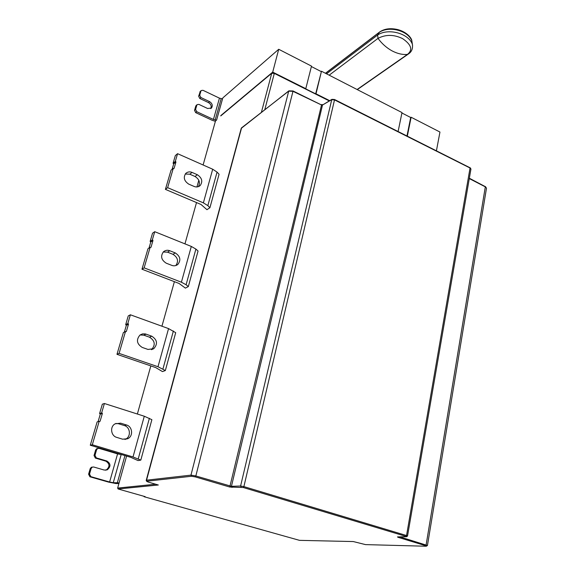 <?xml version="1.0" encoding="UTF-8"?>
<svg xmlns="http://www.w3.org/2000/svg" width="575" height="575" viewBox="0 0 575 575"><rect width="100%" height="100%" fill="white"/><g stroke="black" fill="none" stroke-linecap="round" stroke-linejoin="round"><path stroke-width="0.86" d="M126.651 425.04L120.664 423.164L115.18 423.804C109.638 426.614 110.939 435.843 116.624 437.352L122.647 439.199L127.815 438.682C133.565 435.979 132.372 426.614 126.651 425.04L124.48 425.593C130.18 427.168 131.359 436.475 125.638 439.163L124.962 439.48M115.841 423.466L118.522 423.739L124.48 425.593M90.282 445.23L92.309 444.77L99.173 421.338L97.125 421.928L90.282 445.23L130.798 457.341L138.014 460.575L140.81 460.115L151.879 419.692L144.289 416.228L104.398 403.506L102.336 404.189L99.59 413.554L100.302 414.115L98.095 421.647M99.173 421.338L100.086 421.274L102.364 413.49L101.638 412.922L99.59 413.554M101.638 412.922L104.398 403.506M92.309 444.77L133.012 456.952L140.81 460.115M146.021 334.147L151.75 336.188C157.27 339.775 157.945 343.943 153.769 348.687L148.005 349.442L142.241 347.429C136.742 343.929 136.002 339.789 140.005 335.017L142.55 333.881L145.216 333.917L146.021 334.147L143.815 335.175L149.514 337.194C155.013 340.767 155.681 344.907 151.52 349.636L151.448 349.679M140.056 334.973L143.815 335.175M155.724 367.583L162.473 371.579L165.341 370.544L175.706 332.673L168.554 328.605L130.388 314.791L127.808 323.596L128.498 324.171L126.363 331.452L123.381 332.522L116.977 354.322L155.724 367.583M130.388 314.791L128.254 315.919L125.681 324.681L127.808 323.596M125.681 324.681L126.371 325.249L124.38 332.027M125.501 331.473L119.083 353.381L116.977 354.322M119.083 353.381L157.996 366.735L165.341 370.544M169.783 250.743L175.267 252.921C180.32 256.263 181.161 260.116 177.797 264.493C175.878 265.88 173.866 266.168 171.76 265.355L166.24 263.192C161.208 259.929 160.31 256.098 163.537 251.699C165.507 250.204 167.591 249.881 169.783 250.743L167.526 252.159L172.989 254.33C177.847 257.456 178.789 261.201 175.813 265.557M163.214 252.008L167.526 252.159M179.084 283.468L185.402 288.118L188.327 286.58L198.059 251.031L195.895 249.076L191.31 246.431L154.732 231.689L152.31 239.947L152.972 240.515L150.973 247.343L150.147 247.329L147.969 248.781L141.968 269.215L179.084 283.468M154.732 231.689L152.54 233.213L150.125 241.428L152.31 239.947M150.125 241.428L150.787 241.996L148.997 248.091M150.147 247.329L144.131 267.857L141.968 269.215M144.131 267.857L181.405 282.21L186.099 284.74L188.327 286.58M192.093 172.435L197.354 174.735C202.019 177.905 202.961 181.513 200.186 185.553C198.318 187.062 196.276 187.349 194.055 186.422L188.758 184.137C184.108 181.024 183.123 177.445 185.79 173.384C187.694 171.781 189.793 171.465 192.093 172.435L189.786 174.203L195.033 176.489C199.338 179.278 200.459 182.663 198.382 186.652M185.258 174.017L189.786 174.203M201.02 204.477L206.95 209.695L209.918 207.719L219.075 174.275L217.055 172.097L212.693 169.222L177.582 153.683L175.303 161.438L175.943 162.013L174.067 168.432L173.276 168.374L171.041 170.178L165.406 189.376L201.02 204.477M177.582 153.683L175.339 155.552L173.075 163.271L175.303 161.438M173.075 163.271L173.708 163.846L172.097 169.33M173.276 168.374L167.627 187.658L165.406 189.376M167.627 187.658L203.377 202.86L207.841 205.634L209.918 207.719M315.668 93.847L321.475 71.228L315.998 93.804L329.669 100.654M215.402 121.296L212.34 120.376L195.687 112.635L194.53 110.35L195.593 109.394L196.822 105.167L195.759 106.131L196.233 105.433M194.53 110.35L195.759 106.131M210.687 108.582C211.751 106.274 211.032 104.283 208.517 102.602L199.791 98.483L198.641 96.212L199.712 95.227L200.869 97.506L209.609 101.638C212.319 103.536 212.951 105.649 211.499 107.985L207.647 108.503L198.871 104.384L197.117 104.636L196.822 105.167M198.641 96.212L200.308 91.368M199.712 95.227L200.927 91.051L199.856 92.036M195.593 109.394L196.751 111.687L213.433 119.449L219.449 98.153L202.961 90.289L201.207 90.541L200.927 91.051M305.735 88.873L311.506 66.111L278.717 49.278L222.82 97.908L216.595 120.053L215.488 120.973L203.112 164.982M198.828 180.227L196.938 186.947M118.91 483.589L115.898 483.532L108.625 482.123L89.93 476.79L88.586 474.202L89.528 474.066L91.159 468.467L90.21 468.618L91.317 467.288L92.359 467.087M88.586 474.202L90.21 468.618M105.592 470.221L106.303 469.962C109.997 466.706 109.854 463.781 105.858 461.172L95.364 458.088L94.027 455.515L94.983 455.328L96.32 457.901L106.842 460.999C110.838 463.615 110.989 466.548 107.288 469.811L104.247 470.055L93.682 466.993L92.266 467.123L91.159 468.467M94.027 455.515L95.63 450.002L96.657 448.73L97.664 448.5M94.983 455.328L96.586 449.801L95.63 450.002M117.573 453.891L121.181 454.566L113.261 482.705L109.617 482.001L117.573 453.891L99.087 448.371L97.613 448.522L96.586 449.801M89.528 474.066L90.879 476.661L109.617 482.001M144.081 496.721L299.503 540.349L353.294 541.557L365.52 544.611L425.996 546.228L425.5 545.653L397.914 537.266L397.483 536.892L406.331 536.734L405.907 536.374L243.283 487.521L229.77 487.032L195.284 476.898L191.547 476.258L147.078 481.189C146.488 481.347 147.2 481.735 149.205 482.353L158.326 484.998L118.127 488.987L145.166 496.642L144.081 496.721L144.174 496.362M196.513 202.565L184.956 243.872M174.39 281.664L161.934 326.205M150.83 365.908L137.368 414.022M113.261 482.705L117.343 482.777L124.955 455.594M119.083 482.957L117.343 482.777M126.593 456.083L117.652 488.074L118.127 488.987M305.663 88.924L274.34 73.233M329.475 100.769L274.311 73.133L272.291 73.039M220.85 115.546L272.708 72.112L305.907 88.744M272.708 72.112L278.717 49.278M311.391 66.549L321.087 71.523M398.116 131.481L401.997 112.563L321.475 71.228M406.985 135.937L410.694 117.501L411.125 117.243L407.33 136.11M401.911 112.995L410.694 117.501M411.125 117.243L439.954 132.042L436.432 150.743M219.449 98.153L222.547 98.886M216.459 120.168L213.433 119.449M120.664 423.164L118.522 423.739M100.093 413.713L102.149 413.08M100.302 414.115L102.364 413.49M99.504 421.446L100.086 421.274M144.289 416.228L133.012 456.952M138.237 458.864L149.385 418.298M151.75 336.188L149.514 337.194M126.162 324.853L128.29 323.768M126.371 325.249L128.498 324.171M125.983 331.646L126.363 331.452M157.996 366.735L168.554 328.605M173.384 330.977L162.941 368.978M175.267 252.921L172.989 254.33M150.585 241.615L152.778 240.127M150.787 241.996L152.972 240.515M181.405 282.21L191.31 246.431M195.895 249.076L186.099 284.74M197.354 174.735L195.033 176.489M173.513 163.465L175.749 161.64M173.708 163.846L175.943 162.013M203.377 202.86L212.693 169.222M217.055 172.097L207.841 205.634M412.57 45.339L412.39 44.275C412.987 48.609 411.657 51.851 408.401 53.993L407.474 54.388C402.637 54.884 397.454 53.691 391.913 50.801C386.407 47.711 381.771 43.563 378.012 38.367L329.173 75.174M357.104 89.513L407.474 54.388C413.008 49.932 411.391 44.677 402.615 38.626C393.976 34.428 385.775 34.335 378.012 38.367L377.624 35.025L379.349 32.322L325.529 73.305M326.535 73.823L377.624 35.025C387.881 27.938 408.379 33.113 412.39 44.275L411.865 40.976C408.099 30.497 388.966 25.659 379.349 32.322L379.902 31.783M412.045 42.126L411.865 40.976C411.865 38.475 407.395 32.337 398.252 29.713C390.792 27.852 384.582 28.613 379.615 32.006L325.443 73.262M399.855 536.856L427.441 545.488L486.493 188.212L485.458 186.94L469.293 178.573M425.5 545.653L426.125 544.863L485.372 186.53L486.493 188.212M405.907 536.374L406.532 535.541L407.524 536.008L470.947 169.021L470.177 168.08L334.513 99.892L243.886 486.601L406.532 535.541L470.098 167.67L470.947 169.021M334.276 99.518L334.513 99.892L331.61 99.712L322.503 105.038L231.438 486.321L240.602 486.012L243.886 486.601L243.283 487.521M241.148 487.14L240.602 486.012L331.789 99.41L322.503 105.038L321.518 104.981L292.963 91.324L195.838 475.963L231.438 486.321L231.984 487.435M229.77 487.032L321.518 104.981L292.955 90.922L292.963 91.324L288.621 91.173L241.601 127.837L146.553 480.175L190.972 475.13L195.838 475.963L195.284 476.898M191.547 476.258L190.972 475.13L288.758 90.922L241.22 128.376L146.244 480.305L147.078 481.189M209.609 101.638L208.517 102.602M199.791 98.483L200.869 97.506M196.751 111.687L195.687 112.635M106.842 460.999L105.858 461.172M95.364 458.088L96.32 457.901M90.879 476.661L89.93 476.79M299.503 540.349L353.287 541.549M117.652 488.074L155.624 484.215M158.046 484.919L149.133 482.332C146.999 481.692 146.036 481.016 146.244 480.305M397.483 536.892L406.662 536.734L407.524 536.008M397.914 537.266L398.389 536.885M365.52 544.611L426.262 546.236L427.441 545.488M365.542 544.618L353.33 541.564M485.099 186.516L469.351 178.236M469.832 167.663L334.492 99.489L331.904 99.346M322.798 104.679L321.31 104.614M292.776 90.958L288.866 90.843M241.831 127.528L241.22 128.376M329.245 100.898L274.311 73.392L271.68 73.298L220.743 115.934M261.424 112.24L271.767 73.14L220.822 115.791M271.824 73.097L274.311 73.392L264.816 109.595M215.172 119.938L221.167 98.641M127.815 438.682L125.638 439.163M153.769 348.687L151.52 349.636M177.797 264.493L176.216 265.42M200.186 185.553L199.123 186.322M357.298 89.614L408.106 54.201M197.117 104.636L196.046 105.599M211.075 108.352L211.499 107.985M201.207 90.541L200.136 91.526M92.266 467.123L91.317 467.288M106.303 469.962L107.288 469.811M97.613 448.522L96.657 448.73"/></g></svg>
